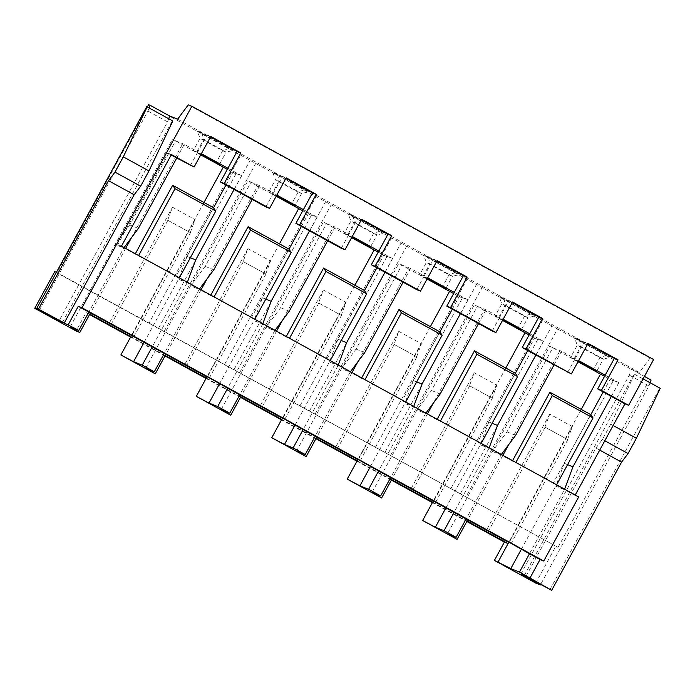 <?xml version="1.0" encoding="UTF-8"?>
<svg xmlns="http://www.w3.org/2000/svg" width="695" height="695" viewBox="0 0 695 695"><rect width="100%" height="100%" fill="white"/><g stroke="black" fill="none" stroke-linecap="round" stroke-linejoin="round"><path stroke-width="0.52" stroke-dasharray="3.48 2.61" d="M54.723 271.658L558.042 547.373L465.989 496.882L557.538 328.97L148.591 104.676M177.633 119.184L639.4 372.451L650.042 358.107L653.613 359.532M520.772 574.174L629.296 375.118L631.46 369.288L639.4 372.451M631.46 369.288L644.421 376.403M557.538 328.97L651.076 380.052M233.85 150.302L202.167 132.919L197.284 130.981L228.976 148.356L233.85 150.302L226.136 152.118L222.652 150.737L200.012 138.314L197.284 130.981M384.752 233.068L353.069 215.685L348.186 213.747L379.878 231.131L384.752 233.068L377.038 234.884L373.554 233.503L350.914 221.088L348.186 213.747M535.654 315.834L503.971 298.45L499.097 296.513L530.78 313.897L535.654 315.834L527.939 317.65L524.456 316.268L501.816 303.854L499.097 296.513M611.105 357.221L579.422 339.838L574.548 337.9L606.231 355.275L611.105 357.221L603.39 359.037L599.907 357.647L577.267 345.233L574.548 337.9M460.203 274.447L428.52 257.072L423.646 255.126L455.329 272.51L460.203 274.447L452.488 276.271L449.005 274.881L426.365 262.467L423.646 255.126M309.301 191.681L277.618 174.297L272.735 172.36L304.427 189.744L309.301 191.681L301.587 193.505L294.923 205.711M304.427 189.744L298.103 192.115L275.463 179.701L268.809 191.916L276.532 195.625M272.735 172.36L275.463 179.701L278.947 181.082L272.292 193.297M277.618 174.297L278.947 181.082L301.587 193.505L298.103 192.115L291.665 203.922M276.306 196.025L268.809 191.916M466.823 521.485L432.412 502.615M391.372 480.097L356.961 461.228M315.921 438.719L281.51 419.841M240.461 397.332L206.059 378.462M165.01 355.944L130.608 337.075M89.559 314.566L86.084 312.654L76.094 330.976M535.741 583.088L555.722 546.444M188.275 104.841L650.042 358.107M650.077 382.745L648.913 385.881L540.606 584.53M629.296 375.118L648.913 385.881M558.042 547.373L649.59 379.461M147.331 106.995L57.042 272.588L149.095 323.071L240.644 155.159M465.989 496.882L149.095 323.071M57.042 272.588L56.408 272.327M572.359 426.565L549.728 414.151L544.923 427.104L567.554 439.518L572.359 426.565L509.244 542.335M544.923 427.104L567.554 439.518M554.011 364.945L561.499 351.21L575.156 358.698L584.313 341.905L588.022 343.382M567.667 372.433L575.156 358.698L578.631 360.609M603.217 391.937L610.158 379.209L613.181 380.86L521.346 549.293M613.181 380.86L604.572 376.299M581.246 409.407L508.879 542.135M590.785 414.741L564.288 463.339L555.757 486.187L564.436 489.645L529.477 553.75M567.789 439.614L511.199 543.412M545.158 427.199L488.559 530.997M549.728 414.151L486.474 530.163M512.606 460.655L512.371 461.089L501.052 454.878L466.102 518.991M575.234 495.005L575 495.439L553.116 483.433L590.663 414.567M577.988 361.791L549.797 346.101L492.373 451.429L501.052 454.878L488.985 448.258L489.158 447.797M549.797 346.101L552.82 347.752L506.95 431.882L492.373 451.429L447.432 533.856M559.432 351.618L508.775 444.531M502.893 455.329L467.7 519.869M526.019 576.259L595.928 448.032L602.409 439.466L610.731 424.202L634.596 374.257L634.109 374.058L524.256 575.556M575 495.439L578.709 496.916M634.109 374.058L659.764 388.131L549.901 589.629M660.25 388.323L659.764 388.131M634.596 374.257L643.057 378.897M610.731 424.202L613.12 425.514M602.409 439.466L604.798 440.778M595.928 448.032L599.707 450.108M39.615 309.735L147.922 111.087L149.077 107.96M168.694 118.715L167.538 121.851L59.231 320.499M62.489 322.289L172.351 120.791L172.838 120.991M167.538 121.851L147.922 111.087M172.351 120.791L146.697 106.726M606.231 355.275L599.907 357.647L593.469 369.462M579.422 339.838L580.751 346.623L603.39 359.037L596.727 371.252M578.118 361.565L570.612 357.447L577.267 345.233L580.751 346.623L574.096 358.837L578.336 361.157M492.103 398.131L496.908 385.186L474.277 372.772L469.472 385.716L492.338 398.226L435.748 502.025M530.78 313.897L524.456 316.268L518.018 328.075M503.971 298.45L505.3 305.235L527.939 317.65L521.276 329.864M502.659 320.178L495.161 316.06L501.816 303.854L505.3 305.235L498.645 317.45L502.885 319.778M416.653 356.752L421.457 343.799L398.826 331.385L394.022 344.338L416.887 356.839L360.297 460.646M455.329 272.51L449.005 274.881L442.567 286.688M428.52 257.072L429.849 263.857L452.488 276.271L445.825 288.477M427.208 278.799L419.711 274.681L426.365 262.467L429.849 263.857L423.194 276.063L427.434 278.391M341.202 315.365L346.006 302.421L323.375 289.997L318.571 302.951L341.436 315.461L284.846 419.259M379.878 231.131L373.554 233.503L367.116 245.309M353.069 215.685L354.398 222.469L377.038 234.884L370.374 247.099M351.757 237.412L344.26 233.294L350.914 221.088L354.398 222.469L347.743 234.684L351.983 237.004M265.751 273.986L270.555 261.033L247.924 248.619L243.12 261.572L265.985 274.073L209.395 377.871M190.3 232.599L195.104 219.646L172.473 207.232L167.669 220.185L190.534 232.695L133.944 336.493M228.976 148.356L222.652 150.737L216.215 162.543M202.167 132.919L203.496 139.704L226.136 152.118L219.472 164.333M200.855 154.646L193.358 150.528L200.012 138.314L203.496 139.704L196.841 151.918L201.081 154.238M193.358 150.528L196.841 151.918M225.962 185.018L232.903 172.291L235.926 173.941L178.493 279.268L187.033 256.42L213.53 207.822M234.093 189.483L241.591 175.739L232.903 172.291M187.033 256.42L190.343 257.732M144.091 342.374L178.493 279.268L187.181 282.726L187.355 282.257M175.566 140.833L172.542 139.182L115.118 244.51L129.696 224.963L175.566 140.833L184.245 144.291L197.901 151.779L207.058 134.986L210.767 136.463M129.696 224.963L138.375 228.42M176.756 158.026L184.245 144.291M70.178 326.937L115.118 244.51L123.797 247.959L124.092 247.559M179.362 277.87L123.797 247.959L88.847 312.072M207.058 134.986L210.533 136.898M190.413 165.514L197.901 151.779L201.376 153.691M123.797 247.959L117.768 244.649L167.703 153.065L171.413 154.542M167.703 153.065L171.178 154.968M117.768 244.649L121.477 246.126M135.351 253.736L135.117 254.17M145.629 368.315L190.569 285.888L205.147 266.35L251.017 182.22L247.993 180.561L190.569 285.888L199.248 289.346L175.861 276.514L213.408 207.649M175.861 276.514L179.345 277.904M227.934 168.251L241.591 175.739M200.733 154.872L172.542 139.182M235.926 173.941L227.317 169.38M167.669 220.185L190.534 232.695M203.991 202.488L131.624 335.216M187.181 282.726L152.222 346.831M195.104 219.646L131.981 335.416M167.903 220.28L111.304 324.079M172.473 207.232L109.219 323.245M182.177 144.699L131.52 237.612M125.63 248.41L90.446 312.95M158.686 328.023L250.235 160.111M164.185 331.35L255.734 163.438M224.546 364.458L316.095 196.546M234.137 369.41L325.686 201.498M239.636 372.729L331.185 204.816M299.997 405.837L391.546 237.925M309.588 410.788L401.137 242.876M315.087 414.116L406.636 246.204M375.448 447.224L466.997 279.312M385.039 452.176L476.588 284.264M390.538 455.503L482.087 287.591M450.899 488.602L542.447 320.699M460.49 493.554L552.039 325.642M357.195 460.794L391.606 479.672M281.744 419.415L316.156 438.284M206.293 378.028L240.705 396.897M130.842 336.649L165.254 355.519M86.084 312.654L89.803 314.131M432.646 502.181L467.057 521.05M301.413 226.405L308.354 213.669L311.377 215.328L253.944 320.656L262.484 297.799L288.981 249.21M309.544 230.862L317.042 217.127L308.354 213.669M262.484 297.799L265.794 299.119M219.542 383.762L253.944 320.656L262.632 324.105L262.806 323.644M205.147 266.35L213.825 269.799M251.017 182.22L259.695 185.669L273.352 193.167L282.509 176.374L286.218 177.851M252.207 199.413L259.695 185.669M210.802 295.123L210.568 295.549L199.248 289.346L199.543 288.946M221.079 409.703L266.02 327.276L280.598 307.729L326.468 223.599L323.444 221.948L266.02 327.276L274.699 330.724L214.069 296.913M282.509 176.374L285.984 178.285M265.864 206.901L273.352 193.167L276.827 195.069M210.568 295.549L214.051 296.939M251.312 317.902L288.859 249.036M311.377 215.328L302.768 210.759M279.442 243.867L207.075 376.603M199.248 289.346L164.298 353.46M276.184 196.259L257.628 186.078L206.971 278.99M201.081 289.789L165.897 354.337M257.628 186.078L247.993 180.561M344.26 233.294L347.743 234.684M376.864 267.784L383.805 255.056L386.828 256.707L329.395 362.034L337.935 339.186L364.432 290.597M384.995 272.249L392.493 258.505L383.805 255.056M337.935 339.186L341.245 340.498M294.993 425.14L329.395 362.034L338.083 365.492L338.257 365.023M280.598 307.729L289.276 311.186M326.468 223.599L335.146 227.057L348.803 234.545L357.96 217.752L361.669 219.238M327.658 240.791L335.146 227.057M286.253 336.502L286.019 336.936L274.699 330.724L274.994 330.334M296.53 451.09L341.471 368.654L356.048 349.116L401.918 264.986L398.895 263.336L341.471 368.654L350.15 372.112L289.52 338.291M357.96 217.752L361.435 219.663M341.315 248.289L348.803 234.545L352.278 236.456M286.019 336.936L289.502 338.317M326.763 359.28L364.31 290.423M386.828 256.707L378.219 252.146M354.893 285.254L282.526 417.99M274.699 330.724L239.749 394.838M351.635 237.638L333.079 227.465L282.422 320.378M276.532 331.176L241.347 395.716M333.079 227.465L323.444 221.948M419.711 274.681L423.194 276.063M452.315 309.171L459.256 296.435L462.279 298.094L404.846 403.421L413.386 380.565L439.883 331.975M460.446 313.627L467.943 299.892L459.256 296.435M413.386 380.565L416.696 381.885M370.444 466.527L404.846 403.421L413.534 406.87L413.707 406.41M356.048 349.116L364.727 352.573M401.918 264.986L410.597 268.444L424.254 275.932L433.411 259.139L437.12 260.616M403.109 282.179L410.597 268.444M361.704 377.889L361.469 378.323L350.15 372.112L350.454 371.712M405.715 402.023L364.971 379.679L361.469 378.323M433.411 259.139L436.886 261.051M416.765 289.667L424.254 275.932L427.729 277.844M371.981 492.468L416.922 410.041L431.499 390.503L477.369 306.373L474.346 304.714L416.922 410.041L425.601 413.499L402.214 400.668L439.761 331.802M402.214 400.668L405.698 402.049M462.279 298.094L453.67 293.533M430.344 326.641L357.977 459.369M350.15 372.112L315.2 436.225M427.086 279.025L408.53 268.843L357.873 361.756M351.983 372.555L316.798 437.103M408.53 268.843L398.895 263.336M495.161 316.06L498.645 317.45M527.766 350.549L534.707 337.822L537.73 339.481L480.306 444.8L488.837 421.952L515.334 373.363M535.897 355.015L543.394 341.28L534.707 337.822M488.837 421.952L492.147 423.264M445.895 507.906L480.306 444.8L488.985 448.258L477.665 442.046L515.212 373.189M431.499 390.503L440.178 393.952M477.369 306.373L486.048 309.822L499.705 317.311L508.862 300.527L512.571 302.004M478.56 323.566L486.048 309.822M437.155 419.276L436.92 419.702L425.601 413.499L425.905 413.099M481.166 443.41L440.421 421.057M508.862 300.527L512.337 302.429M492.216 331.055L499.705 317.311L503.18 319.222M436.92 419.702L440.404 421.092M477.665 442.046L481.149 443.436M537.73 339.481L529.121 334.912M505.795 368.02L433.428 500.756M425.601 413.499L390.651 477.604M502.537 320.404L483.981 310.231L433.324 403.143M427.434 413.942L392.249 478.481M483.981 310.231L474.346 304.714M570.612 357.447L574.096 358.837M611.348 396.402L618.845 382.658L610.158 379.209M564.288 463.339L567.598 464.651M564.436 489.645L564.609 489.176M506.95 431.882L515.629 435.339M552.82 347.752L561.499 351.21M553.116 483.433L556.599 484.823L515.872 462.444M584.313 341.905L587.788 343.817M512.371 461.089L515.855 462.47M605.189 375.17L618.845 382.658M469.472 385.716L492.338 398.226M488.985 448.258L454.026 512.371M529.738 333.782L543.394 341.28M394.022 344.338L416.887 356.839M413.534 406.87L378.575 470.984M454.287 292.404L467.943 299.892M318.571 302.951L341.436 315.461M338.083 365.492L303.124 429.606M378.836 251.017L392.493 258.505M243.12 261.572L265.985 274.073M262.632 324.105L227.673 388.218M303.385 209.638L317.042 217.127M270.555 261.033L207.431 376.803M243.354 261.659L186.755 365.457M247.924 248.619L184.67 364.632M346.006 302.421L282.882 418.19M318.805 303.046L262.206 406.844M323.375 289.997L260.121 406.01M421.457 343.799L358.333 459.569M394.256 344.425L337.657 448.232M398.826 331.385L335.572 447.398M496.908 385.186L433.793 500.956M469.707 385.812L413.108 489.61M474.277 372.772L411.023 488.785"/><path stroke-width="1.04" d="M124.092 247.559L138.375 228.42L176.756 158.026L194.122 167L171.413 154.542L121.477 246.126L578.709 496.916L543.759 561.021L81.993 307.755L191.855 106.266L188.275 104.841L177.633 119.184L169.693 116.022L150.077 105.266L148.591 104.676L147.331 106.995M644.421 376.403L651.076 380.052L650.077 382.745M276.532 195.625L294.923 205.711L276.306 196.025M509.244 542.335L529.477 553.75L519.495 572.072L510.808 568.614L494.397 560.405L535.741 583.088L540.389 584.929L520.772 574.174L524.256 575.556L551.674 590.324L621.582 462.105L628.063 453.54L636.385 438.276L660.25 388.323L643.057 378.897M519.495 572.072L551.674 590.324M56.408 272.327L54.723 271.658L34.75 308.293L76.094 330.976L79.812 332.453L70.178 326.937L78.856 330.386L88.847 312.072L152.222 346.831L142.24 365.153L133.553 361.695L120.861 354.963L155.263 373.832L165.254 355.519L206.293 378.028L196.311 396.35L230.714 415.219L240.705 396.897L281.744 419.415L271.762 437.728L306.165 456.606L316.156 438.284L357.195 460.794L347.213 479.116L381.616 497.985L371.981 492.468L380.66 495.926L390.651 477.604L454.026 512.371L444.044 530.685L456.111 537.305L466.102 518.991L509.105 542.578M64.253 322.993L36.835 308.215L146.697 106.726L147.184 106.917L172.838 120.991L148.965 170.935L140.642 186.199L134.17 194.765L64.253 322.993L78.856 330.386M59.231 320.499L59.014 320.899L62.489 322.289L36.835 308.215M59.014 320.899L39.389 310.144L39.615 309.735M34.75 308.293L39.389 310.144M444.044 530.685L435.357 527.236L422.664 520.503L457.067 539.372L447.432 533.856L456.111 537.305M508.879 542.135L508.097 543.568L504.388 542.091L494.397 560.405M504.388 542.091L466.823 521.485M432.412 502.615L391.372 480.097M356.961 461.228L315.921 438.719M281.51 419.841L240.461 397.332M206.059 378.462L165.01 355.944M130.608 337.075L89.559 314.566M358.333 459.569L378.575 470.984L368.593 489.306L359.906 485.848L347.213 479.116M368.593 489.306L380.66 495.926M191.855 106.266L653.613 359.532L628.645 405.324L624.935 403.847L575.234 495.005M489.158 447.797L497.524 425.41L535.897 355.015L571.377 373.919L588.022 343.382L618.055 359.854L601.41 390.382L628.645 405.324M521.346 549.293L510.808 568.614M604.572 376.299L600.48 374.127L581.246 409.407M457.067 539.372L467.057 521.05L508.097 543.568L498.115 561.881M549.919 392.223L590.663 414.567L593.052 417.956L552.308 395.611L549.919 392.223L512.606 460.655M508.775 444.531L502.893 455.329M467.7 519.869L467.057 521.05M600.48 374.127L577.988 361.791M529.477 553.75L540.041 559.545L530.059 577.866M540.041 559.545L543.759 561.021M613.12 425.514L636.385 438.276M604.798 440.778L628.063 453.54M599.707 450.108L621.582 462.105M149.077 107.96L150.077 105.266M81.993 307.755L78.283 306.278L68.292 324.6M169.693 116.022L168.694 118.715M134.17 194.765L108.516 180.691L38.599 308.919M140.642 186.199L114.988 172.125L108.516 180.691M148.965 170.935L123.31 156.862L114.988 172.125M147.184 106.917L123.31 156.862M501.356 454.478L515.629 435.339L554.011 364.945M476.857 354.233L474.468 350.836L515.212 373.189L517.601 376.577L476.857 354.233L440.421 421.057M401.406 312.846L399.017 309.457L439.761 331.802L442.15 335.19L401.406 312.846L364.971 379.679M325.955 271.458L323.566 268.07L364.31 290.423L366.699 293.811L325.955 271.458L289.52 338.291M250.504 230.08L248.115 226.692L288.859 249.036L291.248 252.424L250.504 230.08L214.069 296.913M175.053 188.692L172.664 185.304L213.408 207.649L215.798 211.045L175.053 188.692L138.618 255.525M216.215 162.543L215.989 162.943L200.855 154.646M201.081 154.238L219.472 164.333L215.989 162.943M213.53 207.822L225.962 185.018M190.343 257.732L195.721 259.869L234.093 189.483L265.864 206.901L269.573 208.378L286.218 177.851L316.251 194.322L299.606 224.85L345.024 249.766L361.669 219.238L391.702 235.701L375.057 266.237L420.475 291.144L437.12 260.616L467.153 277.088L450.508 307.616L495.926 332.531L512.571 302.004L542.604 318.475L525.959 349.003L571.377 373.919M187.355 282.257L195.721 259.869M215.798 211.045L179.362 277.87M210.533 136.898L237.082 151.458L240.8 152.935L224.155 183.463L269.573 208.378M237.082 151.458L220.437 181.986L224.155 183.463M194.122 167L210.767 136.463L240.8 152.935M171.178 154.968L176.756 158.026M172.664 185.304L135.351 253.736M201.376 153.691L227.934 168.251M227.317 169.38L200.733 154.872M144.091 342.374L133.553 361.695M223.225 167.208L203.991 202.488M131.624 335.216L120.861 354.963M90.446 312.95L79.812 332.453M131.52 237.612L125.63 248.41M89.803 314.131L130.842 336.649M454.026 512.371L466.102 518.991M378.575 470.984L390.651 477.604M282.882 418.19L303.124 429.606L293.142 447.919L305.209 454.539L315.2 436.225L358.203 459.812M303.124 429.606L315.2 436.225M207.431 376.803L227.673 388.218L217.691 406.532L229.758 413.16L239.749 394.838L282.752 418.425M227.673 388.218L239.749 394.838M142.24 365.153L154.307 371.773L164.298 353.46L207.301 377.046M152.222 346.831L164.298 353.46M78.283 306.278L88.847 312.072M381.616 497.985L391.606 479.672L432.646 502.181L422.664 520.503M288.981 249.21L301.413 226.405M265.794 299.119L271.172 301.256L309.544 230.862L341.315 248.289L345.024 249.766M262.806 323.644L271.172 301.256M199.543 288.946L213.825 269.799L252.207 199.413M291.248 252.424L254.813 319.257M285.984 178.285L312.533 192.845L316.251 194.322M312.533 192.845L295.888 223.373L299.606 224.85M220.437 181.986L234.093 189.483M248.115 226.692L210.802 295.123M276.827 195.069L303.385 209.638M219.542 383.762L209.004 403.083L196.311 396.35M302.768 210.759L298.676 208.596L279.442 243.867M207.075 376.603L206.293 378.028M155.263 373.832L145.629 368.315L154.307 371.773M206.971 278.99L201.081 289.789M165.897 354.337L165.254 355.519M298.676 208.596L276.184 196.259M367.116 245.309L366.891 245.709L351.757 237.412M351.983 237.004L370.374 247.099L366.891 245.709M364.432 290.597L376.864 267.784M341.245 340.498L346.623 342.635L384.995 272.249L416.765 289.667L420.475 291.144M338.257 365.023L346.623 342.635M274.994 330.334L289.276 311.186L327.658 240.791M366.699 293.811L330.264 360.644M361.435 219.663L387.984 234.224L391.702 235.701M387.984 234.224L371.339 264.76L375.057 266.237M295.888 223.373L309.544 230.862M323.566 268.07L286.253 336.502M352.278 236.456L378.836 251.017M294.993 425.14L284.455 444.47L271.762 437.728M378.219 252.146L374.127 249.974L354.893 285.254M282.526 417.99L281.744 419.415M230.714 415.219L221.079 409.703L229.758 413.16M282.422 320.378L276.532 331.176M241.347 395.716L240.705 396.897M374.127 249.974L351.635 237.638M442.567 286.688L442.341 287.096L427.208 278.799M427.434 278.391L445.825 288.477L442.341 287.096M439.883 331.975L452.315 309.171M416.696 381.885L422.073 384.022L460.446 313.627L492.216 331.055L495.926 332.531M413.707 406.41L422.073 384.022M350.454 371.712L364.727 352.573L403.109 282.179M442.15 335.19L405.715 402.023M436.886 261.051L463.435 275.611L467.153 277.088M463.435 275.611L446.789 306.139L450.508 307.616M371.339 264.76L384.995 272.249M399.017 309.457L361.704 377.889M427.729 277.844L454.287 292.404M370.444 466.527L359.906 485.848M453.67 293.533L449.578 291.361L430.344 326.641M357.977 459.369L357.195 460.794M306.165 456.606L296.53 451.09L305.209 454.539M357.873 361.756L351.983 372.555M316.798 437.103L316.156 438.284M449.578 291.361L427.086 279.025M518.018 328.075L517.792 328.483L502.659 320.178M502.885 319.778L521.276 329.864L517.792 328.483M515.334 373.363L527.766 350.549M492.147 423.264L497.524 425.41M425.905 413.099L440.178 393.952L478.56 323.566M517.601 376.577L481.166 443.41M512.337 302.429L538.886 316.998L542.604 318.475M538.886 316.998L522.24 347.526L525.959 349.003M446.789 306.139L460.446 313.627M474.468 350.836L437.155 419.276M503.18 319.222L529.738 333.782M445.895 507.906L435.357 527.236M529.121 334.912L525.029 332.74L505.795 368.02M433.428 500.756L432.646 502.181M433.324 403.143L427.434 413.942M392.249 478.481L391.606 479.672M525.029 332.74L502.537 320.404M593.469 369.462L593.243 369.862L578.118 361.565M578.336 361.157L596.727 371.252L593.243 369.862M590.785 414.741L603.217 391.937M567.598 464.651L572.975 466.788L611.348 396.402L624.935 403.847M564.609 489.176L572.975 466.788M593.052 417.956L556.617 484.789M515.872 462.444L552.308 395.611M587.788 343.817L614.337 358.377L597.691 388.905L601.41 390.382M597.691 388.905L611.348 396.402M614.337 358.377L618.055 359.854M522.24 347.526L535.897 355.015M578.631 360.609L605.189 375.17M293.142 447.919L284.455 444.47M217.691 406.532L209.004 403.083"/></g></svg>
